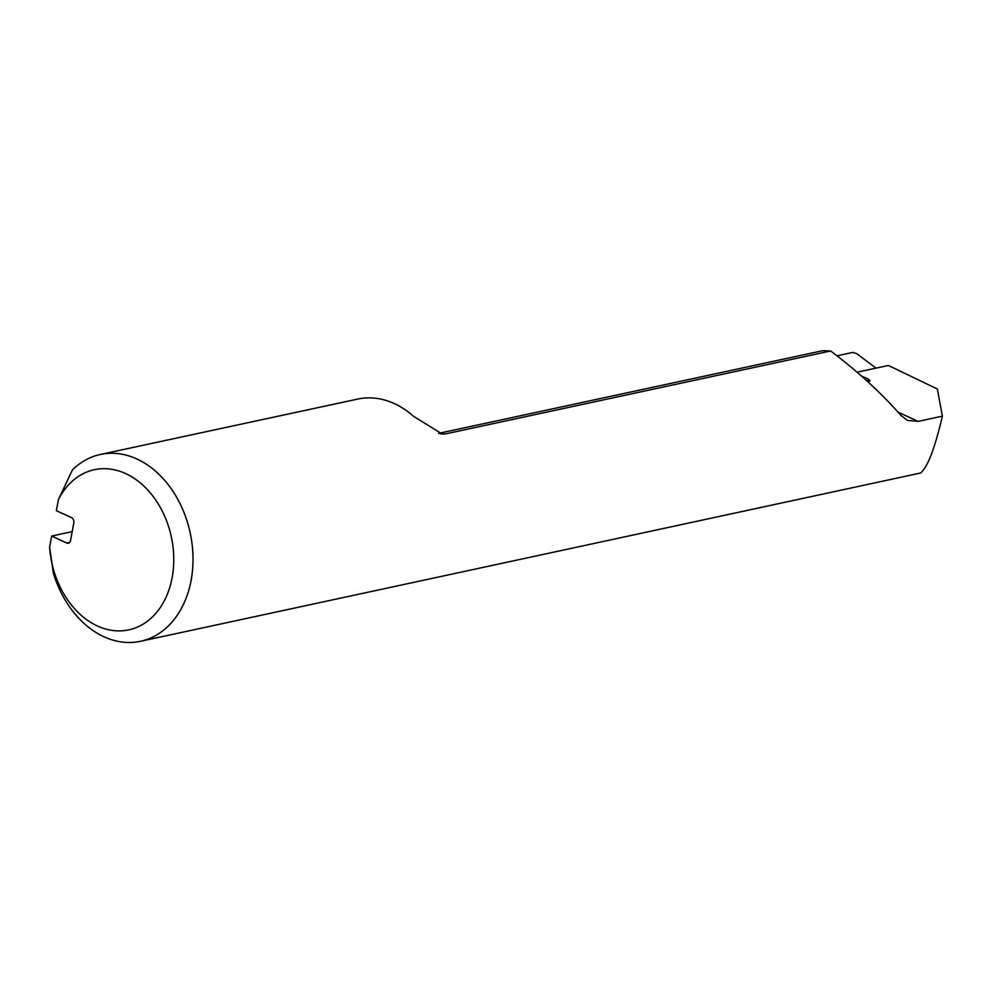 <?xml version="1.0" encoding="UTF-8"?>
<svg xmlns="http://www.w3.org/2000/svg" width="992" height="992" viewBox="0 0 992 992"><rect width="100%" height="100%" fill="white"/><g stroke="black" fill="none" stroke-linecap="round" stroke-linejoin="round"><path stroke-width="1.49" d="M66.799 543.008A4.092 3.063 77.9 0 0 68.374 543.207A4.092 3.063 77.9 0 0 70.544 540.603L73.83 522.821A4.092 3.063 77.9 0 0 71.511 517.626L56.358 510.669L58.416 499.584L72.441 469.873A95.554 71.337 77.9 0 1 100.341 454.472A95.554 71.337 77.9 0 1 190.191 532.865A95.554 71.337 77.9 0 1 140.554 641.291A95.554 71.337 77.9 0 1 53.32 573.029L49.6 547.15L51.658 536.052L66.799 543.008L69.725 542.388M72.205 531.638L51.658 536.052M140.554 641.291L920.576 473.01C927.52 467.418 934.799 448.471 942.4 416.156L918.158 421.377L907.32 420.385L901.034 415.512C880.995 392.745 857.534 371.231 830.664 350.982L445.309 433.95L442.395 434.112L413.676 416.404A95.554 71.337 77.9 0 0 357.777 399.057L100.341 454.472M876.035 368.131L856.567 353.549L852.723 352.433L837.012 355.806M942.4 416.156L937.328 388.988L888.386 365.465L857.076 372.211M49.6 547.15A81.902 61.144 -102.1 0 0 135.83 627.75A81.902 61.144 -102.1 0 0 158.658 504.606A81.902 61.144 -102.1 0 0 58.416 499.584M867.69 381.622L868.112 378.956L861.465 376.03M867.913 381.821L870.071 380.779L868.112 378.956M830.664 350.982L822.591 350.709L438.625 433.368M440.361 433.814A82.634 61.702 77.9 0 1 445.309 433.95M918.158 421.377L898.07 412.151"/></g></svg>

